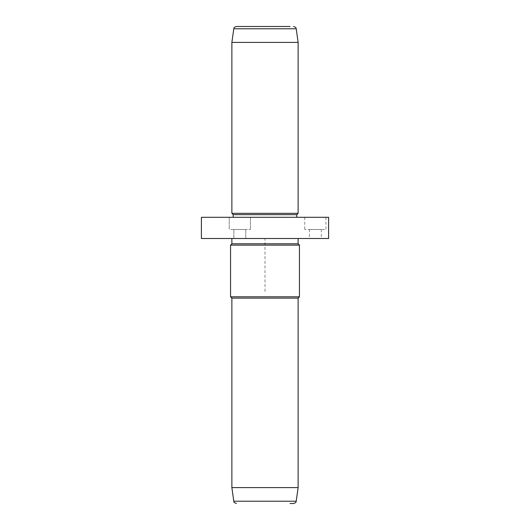 <?xml version="1.0" encoding="UTF-8"?>
<svg xmlns="http://www.w3.org/2000/svg" width="530" height="530" viewBox="0 0 530 530"><rect width="100%" height="100%" fill="white"/><g stroke="black" fill="none" stroke-linecap="round" stroke-linejoin="round"><path stroke-width="0.4" stroke-dasharray="2.65 1.99" d="M324.651 229.49L304.75 229.49L324.651 229.49M310.116 229.49L321.312 229.49L310.116 229.49M320.584 238.5L309.387 238.5L320.584 238.5M328.6 217.3L201.4 217.3M328.6 238.5L201.4 238.5M235.929 238.5L298.125 238.5L235.929 238.5M298.125 243.8L231.875 243.8M230.55 245.125L299.45 245.125M299.45 296.8L230.55 296.8M298.125 298.125L231.875 298.125M298.125 487.6L231.875 487.6M293.587 503.5L290.089 503.5M231.875 42.4L298.125 42.4M298.125 213.325L231.875 213.325M296.8 214.65L233.2 214.65M292.904 217.3L233.2 217.3L292.904 217.3M324.651 217.3L304.75 217.3L324.651 217.3M234.73 238.5L245.787 238.5L234.73 238.5M239.686 238.5L245.787 238.5L239.686 238.5M230.775 217.3L250.425 217.3L230.775 217.3M239.573 217.3L250.425 217.3L239.573 217.3M239.573 229.49L250.425 229.49L239.573 229.49M239.964 229.49L233.862 229.49L239.964 229.49M230.775 229.49L250.425 229.49L230.775 229.49M244.92 229.49L233.862 229.49L244.92 229.49M265 291.5L265 238.5L318 238.5M296.21 501.221L233.79 501.221M296.21 28.779L233.79 28.779M309.387 229.49L309.387 238.5M321.312 229.49L321.312 238.5M304.75 217.3L304.75 229.49M325.95 217.3L325.95 229.49M229.225 217.3L229.225 229.49L229.225 217.3M250.425 217.3L250.425 229.49L250.425 217.3M245.787 229.49L245.787 238.5L245.787 229.49M233.862 229.49L233.862 238.5L233.862 229.49"/><path stroke-width="0.79" d="M201.4 217.3L328.6 217.3L328.6 238.5L201.4 238.5L201.4 217.3M231.875 238.5L231.875 243.8L298.125 243.8L298.125 238.5M298.125 243.8L299.45 245.125L230.55 245.125L231.875 243.8M231.875 487.6L298.125 487.6L296.21 501.221L233.79 501.221L231.875 487.6L231.875 298.125L230.55 296.8L299.45 296.8L299.45 245.125M231.875 298.125L298.125 298.125L299.45 296.8M290.089 503.5L293.587 503.5C297.29 502.149 295.535 501.903 296.21 501.221M290.089 26.5L236.413 26.5L290.089 26.5M296.21 28.779L298.125 42.4L231.875 42.4L233.79 28.779L296.21 28.779C295.694 28.196 297.012 27.646 293.587 26.5M233.2 217.3L233.2 214.65L231.875 213.325L298.125 213.325L298.125 42.4M233.2 214.65L296.8 214.65L298.125 213.325M230.55 296.8L230.55 245.125M298.125 487.6L298.125 298.125M233.79 501.221C234.704 502.009 232.246 501.744 236.413 503.5M233.79 28.779C234.306 28.196 232.988 27.646 236.413 26.5M231.875 213.325L231.875 42.4M296.8 217.3L296.8 214.65"/></g></svg>
